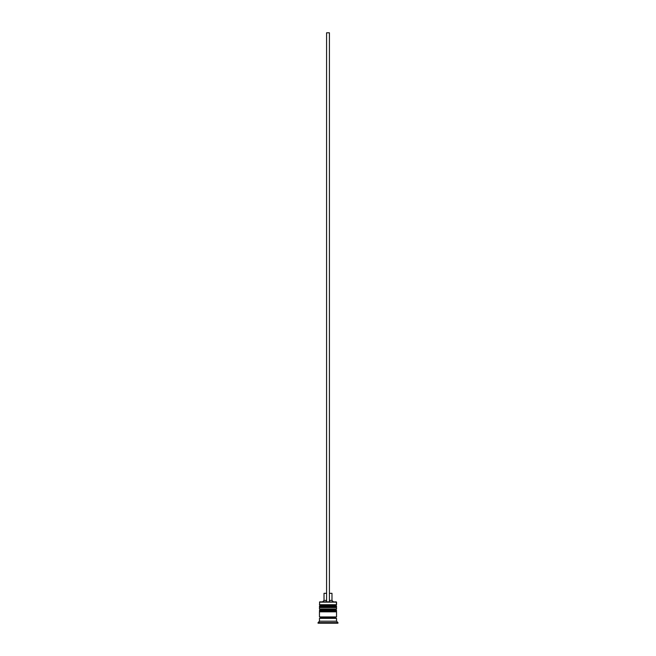 <?xml version="1.0" encoding="UTF-8"?>
<svg xmlns="http://www.w3.org/2000/svg" width="656" height="656" viewBox="0 0 656 656"><rect width="100%" height="100%" fill="white"/><g stroke="black" fill="none" stroke-linecap="round" stroke-linejoin="round"><path stroke-width="0.98" d="M335.683 605.562L320.317 605.562A0.853 0.853 0 0 0 319.464 606.415L336.536 606.415A0.853 0.853 0 0 0 335.683 605.562L320.317 605.562L335.683 605.562A0.853 0.853 0 0 1 336.536 606.415L319.464 606.693A0.853 0.853 0 0 0 320.317 607.554A0.853 0.853 0 0 1 319.464 606.693L336.536 606.693L319.464 606.415A0.853 0.853 0 0 1 320.317 605.562L319.464 604.709L320.317 605.562L335.683 605.562L336.536 604.709L319.464 604.709L336.536 604.709L336.249 601.864L319.464 602.142L336.536 602.142L336.536 604.709L335.683 605.562M335.683 607.554A0.853 0.853 0 0 0 336.536 606.693L336.536 606.693A0.853 0.853 0 0 1 335.683 607.554M335.683 609.826L320.317 609.826A0.853 0.853 0 0 0 319.464 610.679L336.536 610.679A0.853 0.853 0 0 0 335.683 609.826L320.317 609.826L335.683 609.826A0.853 0.853 0 0 1 336.536 610.679L319.464 610.966A0.853 0.853 0 0 0 320.317 611.818A0.853 0.853 0 0 1 319.464 610.966L336.536 610.966L319.464 610.679A0.853 0.853 0 0 1 320.317 609.826L319.464 608.973L320.317 609.826L335.683 609.826L336.536 608.973L319.464 608.973L336.536 608.973L336.536 607.554L319.464 607.554L319.464 608.973L319.464 607.554L336.536 607.554L336.536 608.973L335.683 609.826M335.683 611.818A0.853 0.853 0 0 0 336.536 610.966L336.536 610.966A0.853 0.853 0 0 1 335.683 611.818M319.603 618.362A0.713 0.713 0 0 0 320.317 617.649L335.683 617.649A0.713 0.713 0 0 0 336.397 618.362A0.713 0.713 0 0 1 335.683 617.649A0.713 0.713 0 0 1 336.397 616.943A0.713 0.713 0 0 0 335.683 617.649L320.317 617.649A0.713 0.713 0 0 1 319.603 618.362M319.751 601.864L319.464 604.709L319.751 601.864L326.581 601.864L319.751 601.864M337.955 622.634L336.536 621.207L319.464 621.207L318.045 622.634L337.955 622.634L318.045 622.634L318.045 623.2L337.955 623.2L337.955 622.634L337.955 623.2L318.045 623.2L319.464 621.207L336.536 621.207L336.536 618.362L319.464 618.362L319.464 621.207L319.464 618.362L336.536 618.362L336.536 621.207L337.955 622.634M336.536 616.943L336.536 611.818L319.464 611.818L319.464 616.943L336.536 616.943L319.464 616.943L319.464 611.818L336.536 611.818L336.536 616.943M319.603 616.943A0.713 0.713 0 0 1 320.317 617.649A0.713 0.713 0 0 0 319.603 616.943M331.985 593.327L331.985 600.437L333.404 601.864L331.985 600.437L329.419 600.437L331.985 600.437L331.985 593.327L329.419 593.327L331.985 593.327M326.581 600.437L324.015 600.437L326.581 600.437M326.581 593.327L324.015 593.327L326.581 593.327M326.581 601.864L329.419 601.864L329.419 32.8L329.419 601.864L326.581 601.864L326.581 32.8L329.419 32.8L326.581 32.8L326.581 601.864M324.015 593.327L324.015 600.437L322.596 601.864"/></g></svg>
